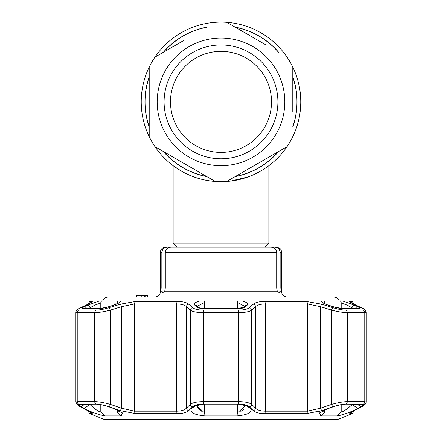 <?xml version="1.0" encoding="UTF-8"?>
<svg xmlns="http://www.w3.org/2000/svg" width="442" height="442" viewBox="0 0 442 442"><rect width="100%" height="100%" fill="white"/><g stroke="black" fill="none" stroke-linecap="round" stroke-linejoin="round"><path stroke-width="0.66" d="M300.775 101.875A79.775 79.775 0 0 1 221 181.645A79.775 79.775 0 0 1 141.225 101.875A79.775 79.775 0 0 1 221 22.1A79.775 79.775 0 0 1 267.907 166.396A79.775 79.775 0 0 1 267.896 166.407A79.775 79.775 0 0 1 266.719 167.242A79.775 79.775 0 0 1 263.101 169.634A79.775 79.775 0 0 0 266.719 167.242A79.775 79.775 0 0 0 267.896 166.407A79.775 79.775 0 0 0 267.907 166.396A79.775 79.775 0 0 0 221 22.1A79.775 79.775 0 0 0 141.225 101.875A79.775 79.775 0 0 1 221 22.1A79.775 79.775 0 0 1 300.775 101.875M188.414 174.684L192.287 176.297M214.166 181.353L220.956 181.645M226.685 181.441L227.79 181.358M245.443 177.806L246.818 177.352M250.36 176.049L249.178 176.502M245.465 177.8L240.304 179.275M234.348 180.518L227.873 181.347M224.464 181.568L221.033 181.645M214.215 181.358L212.768 181.22M201.734 179.286L201.215 179.154M193.933 176.916L188.59 174.767M247.791 177.01A79.775 79.775 0 0 1 239.636 179.435A79.775 79.775 0 0 0 247.791 177.01M230.547 181.071A79.775 79.775 0 0 1 141.225 101.875A79.775 79.775 0 0 0 230.547 181.071M177.027 247.061L173.137 243.172L268.863 243.172L268.863 165.689M173.137 243.172L173.137 165.689L181.286 171.06M187.215 174.137L194.154 176.993M198.143 178.303L202.469 179.463M211.547 181.082L216.132 181.496M230.602 181.065L247.995 176.938M254.863 174.098L260.714 171.06M185.104 39.697L154.987 57.084L185.104 39.697M149.203 67.101L149.203 136.644L149.203 67.101A79.775 79.775 0 0 1 154.987 57.084M154.987 146.661L215.215 181.435L154.987 146.661A79.775 79.775 0 0 1 149.203 136.644M226.785 181.435L287.013 146.661L226.785 181.435A79.775 79.775 0 0 1 215.215 181.435M192.546 52.592A56.902 56.902 0 0 1 270.283 73.422A56.902 56.902 0 0 1 249.454 151.153A56.902 56.902 0 0 1 171.717 130.324A56.902 56.902 0 0 1 192.546 52.592M195.74 58.117A50.521 50.521 0 0 1 264.752 76.61A50.521 50.521 0 0 1 246.26 145.628A50.521 50.521 0 0 1 177.248 127.136A50.521 50.521 0 0 1 195.74 58.117M292.797 111.953L292.797 67.101L292.797 111.953M265.625 44.736L226.785 22.31L265.625 44.736M292.797 136.644A79.775 79.775 0 0 1 287.013 146.661A79.775 79.775 0 0 0 292.797 136.644M287.013 57.084A79.775 79.775 0 0 1 292.797 67.101A79.775 79.775 0 0 0 287.013 57.084M215.215 22.31A79.775 79.775 0 0 1 226.785 22.31A79.775 79.775 0 0 0 215.215 22.31M108.268 306.897A2.658 0.442 72.2 0 1 108.34 306.803A2.658 0.442 72.2 0 1 108.45 306.836L99.577 308.582L82.726 308.582C81.4 308.527 81.847 307.941 84.063 306.836L87.124 305.334L99.091 301.035L90.859 301.035L102.887 300.875A5.321 5.321 0 0 1 107.986 297.052L334.014 297.052A5.321 5.321 0 0 1 339.113 300.875M155.054 297.052A5.321 5.321 0 0 0 160.374 291.731L162.208 291.731L163.043 293.328L162.208 291.731L161.849 288.007L161.849 252.376L160.374 252.376L160.374 291.731M161.849 288.007L165.297 288.007L164.667 291.731L163.048 293.328M279.792 291.731L278.957 293.328L277.333 291.731L276.703 288.007L280.151 288.007L279.792 291.731L281.626 291.731A5.321 5.321 0 0 0 286.946 297.052M160.374 252.376A5.321 5.321 0 0 1 165.689 247.061L167.314 247.061C164.026 247.338 162.208 249.111 161.849 252.376M147.346 295.455L147.346 297.052M147.07 297.052L147.07 295.455L136.434 295.455L136.434 297.052M165.297 288.007L165.297 252.376C165.756 249.034 167.7 247.26 171.137 247.061L270.863 247.061C274.294 247.255 276.239 249.028 276.703 252.376L276.703 288.007M276.311 247.061C281.593 248.299 280.985 250.459 281.239 250.382L281.626 252.376L280.151 252.376C279.797 249.117 277.979 247.343 274.686 247.061L268.084 247.061L274.686 247.061M280.151 252.376L280.151 288.007M268.863 243.172L264.973 247.061L268.084 247.061M167.314 247.061L173.916 247.061M144.672 295.455L144.672 297.052L145.711 297.052L145.711 295.455L144.672 295.455M141.821 295.455L141.821 297.052M138.976 295.455L138.976 297.052L137.937 297.052L137.937 295.455L138.976 295.455M136.434 295.455L136.164 297.052M92.676 301.035L242.509 301.035C246.907 302.262 248.415 303.693 247.034 305.334L245.387 306.836C244.05 307.947 241.536 308.527 237.851 308.582L204.149 308.582C200.453 308.527 197.939 307.941 196.613 306.836A2.658 2.381 -47.2 0 1 198.568 307.383L196.928 305.875A2.658 2.387 -47.5 0 0 194.966 305.334C193.579 303.698 195.088 302.262 199.491 301.035L341.451 300.892M321.4 301.035L342.909 301.035L354.876 305.334L357.937 306.836C360.158 307.947 360.606 308.527 359.274 308.582L342.423 308.582L333.55 306.836L328.842 305.334C323.964 303.698 321.489 302.262 321.4 301.035L242.509 301.035M341.379 300.886L340.285 300.875A2.658 2.453 -90 0 1 341.202 302.952L324.643 302.952L324.643 303.593M323.389 410.557L323.34 411.005L324.643 412.132L341.202 412.132L336.848 415.939L320.886 415.939L319.511 412.955L328.666 408.397L333.378 406.767C338.329 405.099 342.473 404.22 345.804 404.137L364.004 404.27L361.269 406.767L358.208 408.397C350.246 412.342 343.125 414.861 336.848 415.939L340.915 415.187M343.826 414.309L347.003 413.204M87.394 410.364A2.658 1.934 -62.6 0 0 87.649 410.53A2.658 1.934 -62.6 0 0 87.925 410.64C91.522 412.546 92.859 413.552 91.942 413.657L89.715 413.657L104.003 419.37L337.997 419.37L352.285 413.657L350.058 413.657C349.147 413.552 350.484 412.546 354.075 410.64L358.495 408.32M251.26 409.546L250.896 408.8M319.417 411.392L321.842 410.618M358.114 408.524L357.302 408.949M354.075 410.64A2.658 1.934 62.6 0 0 354.351 410.53L361.595 406.717A2.658 1.928 61.9 0 1 361.274 406.844C364.539 405.087 365.197 404.165 363.247 404.082L345.909 404.082C342.406 404.17 338.053 405.093 332.854 406.844L321.776 410.64L306.361 413.657L264.697 413.657C259.111 413.552 255.31 412.546 253.299 410.64L249.421 406.844C247.47 405.087 243.774 404.165 238.337 404.082L203.663 404.082C198.209 404.17 194.513 405.093 192.579 406.844L188.701 410.64C186.668 412.546 182.872 413.552 177.303 413.657L135.639 413.657L120.224 410.64L109.146 406.844C103.925 405.087 99.572 404.165 96.091 404.082L78.753 404.082C76.803 404.17 77.46 405.093 80.726 406.844L87.925 410.64M193.11 406.767L193.839 406.187L203.679 404.137L238.321 404.137L248.161 406.181L250.548 408.397C252.559 412.342 248.028 414.861 236.962 415.939L205.038 415.939C193.966 414.856 189.436 412.342 191.452 408.397L195.154 405.502M249.41 307.621A2.658 2.387 47.6 0 1 251.73 310.118C249.382 311.721 244.978 312.555 238.52 312.632L203.48 312.632C197.038 312.56 192.635 311.726 190.27 310.118A2.658 2.387 -47.6 0 1 192.59 307.621C194.563 309.223 198.259 310.057 203.674 310.129L238.326 310.129C243.757 310.052 247.454 309.218 249.41 307.621L253.283 304.162C255.332 302.422 259.123 301.505 264.67 301.422L306.312 301.422L321.715 304.162L332.793 307.621C338.036 309.223 342.39 310.057 345.848 310.129L363.175 310.129C365.125 310.052 364.468 309.218 361.202 307.621L354.003 304.162C350.396 302.422 349.053 301.505 349.981 301.422L352.202 301.422L351.141 301.035M349.677 301.61L350.274 302.162M350.313 302.19L354.263 304.262A2.658 1.95 -64.7 0 1 354.506 304.405L356.445 305.328M357.258 305.715L357.948 306.046M351.423 303.847L349.313 303.052M197.552 404.756L197.248 406.215L203.629 412.088L204.442 412.132L238.371 412.088L244.752 406.209L244.448 404.756M244.669 306.24L238.371 302.98L237.558 302.952L203.629 302.98L197.375 306.113M85.03 404.137L80.731 406.767L77.996 404.27L96.196 404.137C99.549 404.226 103.693 405.099 108.621 406.767L113.334 408.397L122.489 412.955L121.114 415.939L105.152 415.939C98.87 414.856 91.754 412.342 83.792 408.397L90.019 404.59L94.908 408.822C97.594 410.856 99.555 411.961 100.798 412.132L117.357 412.132L118.66 411.005L118.611 410.557M118.252 303.101L100.798 302.952L94.908 305.068L88.814 308.422M341.202 404.651L341.202 412.132C342.439 411.961 344.401 410.861 347.092 408.822L352.832 404.137M353.186 308.422L347.092 305.068L341.202 302.952L341.202 308.406M192.579 406.844A2.658 2.365 44.9 0 1 190.27 404.375L190.27 310.118L186.43 306.665C184.75 304.936 181.518 304.024 176.745 303.919L134.55 303.919L121.406 306.665L110.356 310.118C104.074 311.721 98.87 312.555 94.743 312.632L77.223 312.632L75.886 312.256L75.886 402.021L77.223 401.612L94.743 401.612C98.87 401.69 104.069 402.612 110.356 404.375L121.406 408.17L134.55 411.187L176.745 411.187C181.524 411.071 184.75 410.066 186.43 408.17L190.27 404.375C192.602 402.618 197.005 401.695 203.48 401.612L238.52 401.612C244.978 401.69 249.382 402.612 251.73 404.375L255.57 408.17C257.233 410.06 260.46 411.066 265.255 411.187L307.45 411.187L320.594 408.17L317.826 409.182M83.98 306.085L84.389 305.886M87.494 304.405A2.658 1.95 64.7 0 1 87.737 304.262A2.658 1.95 64.7 0 1 87.997 304.162L80.798 307.621C77.527 309.223 76.869 310.057 78.825 310.129L96.152 310.129C99.632 310.052 103.986 309.218 109.207 307.621L120.285 304.162L135.688 301.422L177.33 301.422C182.894 301.51 186.69 302.427 188.717 304.162L192.59 307.621M91.041 302.51L90.527 302.825A2.658 2.613 -90 0 1 92.019 301.422C92.936 301.51 91.599 302.427 87.997 304.162M80.206 307.914A2.658 1.945 64.1 0 1 80.499 307.726A2.658 1.945 64.1 0 1 80.798 307.621M109.146 406.844A2.658 0.436 109.2 0 0 110.356 404.375L110.356 310.118A2.658 0.442 -107.6 0 0 109.207 307.621M120.224 410.64A2.658 0.436 108.7 0 0 121.406 408.17L121.406 306.665A2.658 0.442 -107.1 0 0 120.285 304.162M187.739 411.392L188.701 410.64A2.658 2.37 45.7 0 1 186.43 408.17L186.43 306.665A2.658 2.392 -48.4 0 1 188.717 304.162M264.67 301.422A2.658 0.884 90 0 1 265.255 303.919C260.498 304.019 257.272 304.93 255.57 306.665L251.73 310.118L251.73 404.375A2.658 2.365 135.1 0 1 249.421 406.844M186.331 408.281L184.96 409.364M332.854 406.844A2.658 0.436 -109.2 0 1 331.644 404.375C337.903 402.618 343.108 401.695 347.257 401.612L364.777 401.612L366.114 402.021L366.114 312.256L364.777 312.632L347.257 312.632C343.152 312.56 337.948 311.726 331.644 310.118L320.594 306.665L307.45 303.919L265.255 303.919L265.255 411.187A2.658 0.884 90 0 1 264.697 413.657M321.715 304.162A2.658 0.442 107.1 0 0 320.594 306.665L320.594 408.17L331.644 404.375L331.644 310.118A2.658 0.442 107.6 0 1 332.793 307.621M361.202 307.621A2.658 1.945 -64.1 0 1 361.501 307.726L361.501 307.726A2.658 1.945 -64.1 0 1 361.794 307.914M354.003 304.162A2.658 1.95 -64.7 0 1 354.263 304.262L361.501 307.726C364.412 308.776 365.948 310.284 366.109 312.256L366.114 402.021C366.031 403.59 364.103 405.778 361.595 406.717A2.658 1.928 61.9 0 0 361.893 406.502M361.269 406.767L356.97 404.137M351.981 404.137L351.981 404.59L358.208 408.397M355.368 308.422A2.658 1.945 -63.8 0 1 357.937 306.836M351.981 308.422L351.981 307.836A2.658 1.945 -64 0 1 354.876 305.334M328.842 305.334A2.658 0.442 -72.3 0 1 328.958 305.3L333.66 306.803C337.24 307.886 339.915 308.422 341.694 308.422L341.694 308.422A2.658 2.138 -90 0 0 341.136 308.516M349.246 407.11L347.826 408.259M347.075 408.839L346.611 409.182M344.666 410.53L344.169 410.845M347.572 305.306L351.064 307.234M201.165 411.392L197.491 407.601M197.331 407.01L197.265 406.563M244.746 406.391L244.702 406.833M243.592 409.242L243.078 409.822M242.47 410.375L241.879 410.806M241.128 411.248L240.835 411.392M89.168 404.137L90.019 404.59L90.019 404.137M83.792 408.397L80.731 406.767M100.864 308.516A2.658 2.138 90 0 0 100.306 308.422C101.356 308.577 104.03 308.035 108.34 306.803L113.041 305.3A2.658 0.442 72.3 0 1 113.158 305.334L108.45 306.836M84.063 306.836A2.658 1.945 63.8 0 1 86.632 308.422M87.124 305.334A2.658 1.945 64 0 1 90.019 307.836L90.019 308.422M100.555 300.892L120.6 301.035C120.517 302.262 118.042 303.693 113.158 305.334M196.613 306.836L194.966 305.334M204.149 308.582A2.658 0.298 -90 0 1 204.248 308.422L237.752 308.422L243.431 307.383L245.072 305.875A2.658 2.387 47.5 0 1 247.034 305.334M248.89 406.767L246.84 405.496M244.371 404.59L250.548 408.397M197.629 404.59L191.452 408.397M243.431 307.383L243.431 307.383A2.658 2.381 47.2 0 1 245.387 306.836M253.283 304.162A2.658 2.392 48.4 0 1 255.57 306.665L255.57 408.17A2.658 2.37 134.3 0 1 253.299 410.64M321.776 410.64A2.658 0.436 -108.7 0 1 320.594 408.17M80.107 406.502A2.658 1.928 -61.9 0 0 80.405 406.717L80.405 406.717A2.658 1.928 -61.9 0 0 80.726 406.844M91.627 412.822L80.405 406.717C79.074 406.767 77.571 405.203 75.891 402.021L76.588 403.988M90.466 412.121A2.658 2.613 90 0 0 91.942 413.657L92.251 413.447M84.698 408.949L84.311 408.745M351.053 412.353L354.351 410.53A2.658 1.934 62.6 0 0 354.606 410.364M100.279 412.049L98.19 411.06M97.19 410.436L96.616 410.049M95.384 409.182L94.98 408.878M93.577 407.784L93.212 407.491M90.566 307.472L93.151 305.963M100.798 308.406L100.798 302.952A2.658 2.453 -90 0 1 101.715 300.875L101.257 300.875M330.892 419.37L329.97 419.9L112.03 419.9L111.108 419.37M292.797 77.112A75.947 75.947 0 0 1 292.797 126.633M278.338 151.672A75.947 75.947 0 0 1 235.453 176.43M206.547 176.43A75.947 75.947 0 0 1 163.662 151.672M149.203 126.633A75.947 75.947 0 0 1 149.203 77.112M292.797 76.781A76.057 76.057 0 0 1 292.797 126.965M278.631 151.501A76.057 76.057 0 0 1 235.166 176.596M206.834 176.596A76.057 76.057 0 0 1 163.369 151.501M149.203 126.965A76.057 76.057 0 0 1 149.203 76.781M163.662 52.073A75.947 75.947 0 0 1 206.547 27.316M235.453 27.316A75.947 75.947 0 0 1 278.338 52.073M163.369 52.244A76.057 76.057 0 0 1 206.834 27.15M235.166 27.15A76.057 76.057 0 0 1 278.631 52.244M189.093 46.603A63.819 63.819 0 0 0 165.733 133.782A63.819 63.819 0 0 0 252.907 157.142A63.819 63.819 0 0 0 276.267 69.963A63.819 63.819 0 0 0 189.093 46.603M164.667 291.731L277.333 291.731M276.703 252.376L165.297 252.376M203.674 310.129A2.658 0.298 90 0 0 203.48 312.632L203.48 401.612A2.658 0.298 90 0 0 203.663 404.082M198.568 307.383L198.568 307.383C199.635 308.046 201.53 308.394 204.248 308.422A2.658 0.298 -90 0 1 204.353 308.582M204.569 300.875A2.658 0.337 -90 0 0 204.442 302.952L204.442 308.422M204.442 404.137L204.442 412.132L205.038 415.939M100.798 404.651L100.798 412.132L105.152 415.939M90.859 301.035L89.798 301.422L92.019 301.422M88.444 303.919L88.046 303.919L89.798 301.422M78.753 404.082A2.658 2.437 90 0 1 77.223 401.612L77.223 312.632A2.658 2.437 -90 0 1 78.825 310.129M96.091 404.082A2.658 2.138 90 0 1 94.743 401.612L94.743 312.632A2.658 2.138 -90 0 1 96.152 310.129M135.639 413.657A2.658 1.729 90 0 1 134.55 411.187L134.55 303.919A2.658 1.729 -90 0 1 135.688 301.422M177.303 413.657A2.658 0.884 90 0 1 176.745 411.187L176.745 303.919A2.658 0.884 -90 0 1 177.33 301.422M238.337 404.082A2.658 0.298 90 0 0 238.52 401.612L238.52 312.632A2.658 0.298 90 0 0 238.326 310.129M89.715 413.657L88.046 411.187L88.875 411.187M353.125 411.187L353.954 411.187L353.954 410.74M353.954 304.113L353.556 303.919M363.247 404.082A2.658 2.437 -90 0 0 364.777 401.612L364.777 312.632A2.658 2.437 90 0 0 363.175 310.129M345.848 310.129A2.658 2.138 90 0 1 347.257 312.632L347.257 401.612A2.658 2.138 -90 0 1 345.909 404.082M306.312 301.422A2.658 1.729 90 0 1 307.45 303.919L307.45 411.187A2.658 1.729 90 0 1 306.361 413.657M349.981 301.422A2.658 2.613 90 0 1 351.473 302.825M324.643 409.972L324.643 412.132L320.886 415.939M342.423 308.582A2.658 2.138 -90 0 0 341.694 308.422L358.44 308.422A2.658 2.437 90 0 1 359.274 308.582M324.643 302.952A2.658 2.116 -90 0 0 323.848 300.875M121.114 415.939L117.357 412.132L117.357 409.972M82.726 308.582A2.658 2.437 -90 0 1 83.56 308.422L100.306 308.422A2.658 2.138 90 0 0 99.577 308.582M117.357 303.593L117.357 302.952A2.658 2.116 -90 0 1 118.152 300.875M237.558 308.422L237.558 302.952A2.658 0.337 -90 0 0 237.431 300.875M237.558 404.137L237.558 412.132L236.962 415.939M199.491 301.035L120.6 301.035M350.058 413.657A2.658 2.613 -90 0 0 351.534 412.121M281.626 252.376L281.626 291.731M91.035 302.593L77.449 309.494M77.427 309.511L76.576 310.339M87.836 304.212L88.046 303.919M80.499 307.726L77.438 309.499C76.328 310.704 75.809 311.621 75.886 312.256L75.886 312.256M88.046 411.187L87.654 410.535M353.954 303.919L352.202 301.422M363.578 308.831L364.495 309.45M365.423 310.339L366.114 312.256M323.224 302.974L322.997 302.56C322.085 302.151 326.417 304.748 328.958 305.3M118.776 302.974L119.003 302.56C119.202 302.792 117.218 303.704 113.041 305.3M78.245 405.447L77.328 404.756M365.418 403.977L364.6 404.817M363.7 405.485L361.672 406.679M353.954 411.187L352.285 413.657"/></g></svg>
